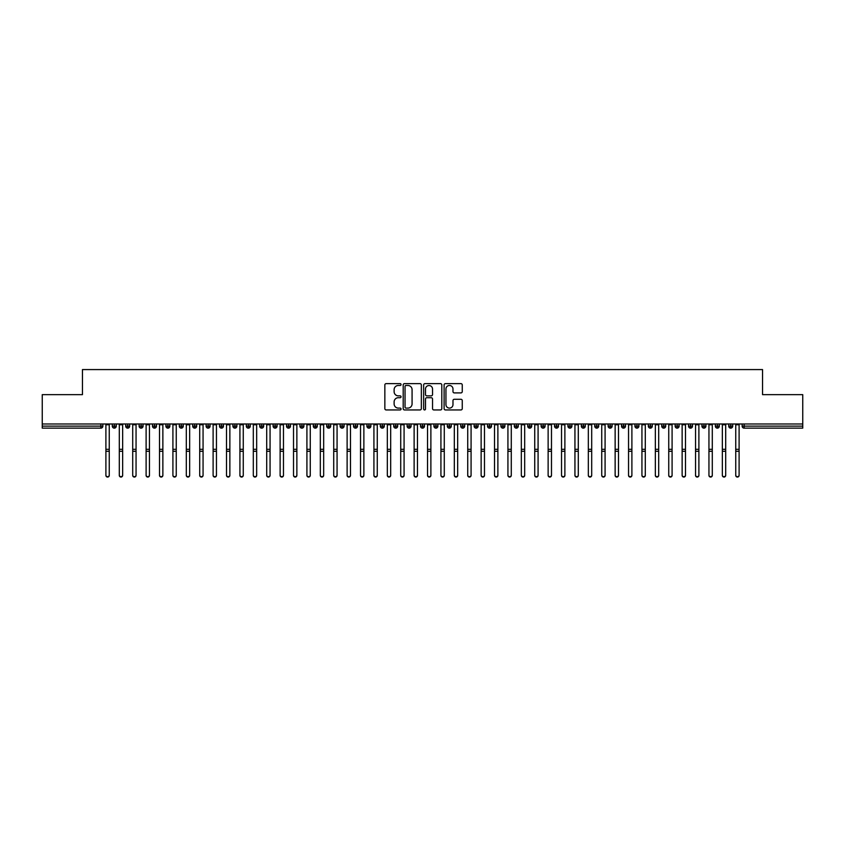 <?xml version="1.0" encoding="UTF-8"?>
<svg xmlns="http://www.w3.org/2000/svg" width="845" height="845" viewBox="0 0 845 845"><rect width="100%" height="100%" fill="white"/><g stroke="black" fill="none" stroke-linecap="round" stroke-linejoin="round"><path stroke-width="1.27" d="M401.058 384.549A0.919 0.919 0 0 0 400.139 383.63L386.165 383.63A1.32 1.32 0 0 0 384.845 384.95L384.845 408.621A1.32 1.32 0 0 0 386.165 409.941L400.139 409.941A0.919 0.919 0 0 0 401.058 409.022A0.919 0.919 0 0 0 400.139 408.103L398.333 408.103A4.214 4.214 0 0 1 394.119 403.889L394.119 401.914A4.214 4.214 0 0 1 398.333 397.71L400.139 397.71A0.919 0.919 0 0 0 401.058 396.791A0.919 0.919 0 0 0 400.139 395.861L398.333 395.861A4.214 4.214 0 0 1 394.119 391.657L394.119 389.682A4.214 4.214 0 0 1 398.333 385.478L400.139 385.478A0.919 0.919 0 0 0 401.058 384.549M460.937 392.904A1.32 1.32 0 0 0 462.257 391.594L462.257 384.95A1.32 1.32 0 0 0 460.937 383.63L445.421 383.63A1.32 1.32 0 0 0 444.1 384.95L444.1 408.621A1.32 1.32 0 0 0 445.421 409.941L460.937 409.941A1.32 1.32 0 0 0 462.257 408.621L462.257 400.604A1.32 1.32 0 0 0 460.937 399.284L454.304 399.284A1.32 1.32 0 0 0 452.983 400.604L452.983 404.575A3.517 3.517 0 0 1 449.466 408.103A3.517 3.517 0 0 1 445.949 404.575L445.949 388.996A3.517 3.517 0 0 1 449.466 385.478A3.517 3.517 0 0 1 452.983 388.996L452.983 391.594A1.32 1.32 0 0 0 454.304 392.904L460.937 392.904M42.25 423.989L802.75 423.989L802.75 394.647L762.549 394.647L762.549 369.582L82.451 369.582L82.451 394.647L42.25 394.647L42.25 426.133L100.84 426.133L100.84 423.989M421.349 384.95A1.32 1.32 0 0 0 420.028 383.63L404.512 383.63A1.32 1.32 0 0 0 403.192 384.95L403.192 408.621A1.32 1.32 0 0 0 404.512 409.941L420.028 409.941A1.32 1.32 0 0 0 421.349 408.621L421.349 384.95M424.972 383.63L440.488 383.63A1.32 1.32 0 0 1 441.808 384.95L441.808 408.621A1.32 1.32 0 0 1 440.488 409.941L433.844 409.941A1.32 1.32 0 0 1 432.534 408.621L432.534 399.02A1.32 1.32 0 0 0 431.214 397.71L426.809 397.71A1.32 1.32 0 0 0 425.489 399.02L425.489 409.022A0.919 0.919 0 0 1 424.57 409.941A0.919 0.919 0 0 1 423.651 409.022L423.651 384.95A1.32 1.32 0 0 1 424.972 383.63M102.858 426.133L100.84 426.133L100.84 428.14A2.007 2.007 0 0 0 102.858 426.133L102.858 423.989L102.858 426.133A2.007 2.007 0 0 1 100.84 428.14L42.25 428.14L42.25 426.133M802.75 423.989L802.75 428.14L744.16 428.14A2.007 2.007 0 0 1 742.142 426.133L742.142 423.989M114.318 423.989L114.318 428.14A2.007 2.007 0 0 1 112.3 426.133L112.3 423.989M116.261 423.989L116.261 426.133A2.007 2.007 0 0 1 114.318 428.14A2.007 2.007 0 0 0 116.261 426.133L112.3 426.133A2.007 2.007 0 0 0 114.318 428.14M127.711 423.989L127.711 428.14A2.007 2.007 0 0 1 125.704 426.133L125.704 423.989L125.704 426.133A2.007 2.007 0 0 0 127.711 428.14A2.007 2.007 0 0 0 129.655 426.133L129.655 423.989M141.115 423.989L141.115 428.14A2.007 2.007 0 0 1 139.108 426.133L139.108 423.989L139.108 426.133A2.007 2.007 0 0 0 141.115 428.14A2.007 2.007 0 0 0 143.058 426.133L143.058 423.989M154.519 423.989L154.519 428.14A2.007 2.007 0 0 1 152.501 426.133L152.501 423.989L152.501 426.133A2.007 2.007 0 0 0 154.519 428.14A2.007 2.007 0 0 0 156.462 426.133L156.462 423.989M167.912 423.989L167.912 428.14A2.007 2.007 0 0 1 165.905 426.133L165.905 423.989L165.905 426.133A2.007 2.007 0 0 0 167.912 428.14A2.007 2.007 0 0 0 169.856 426.133L169.856 423.989M181.316 423.989L181.316 428.14A2.007 2.007 0 0 1 179.309 426.133L179.309 423.989L179.309 426.133A2.007 2.007 0 0 0 181.316 428.14A2.007 2.007 0 0 0 183.259 426.133L183.259 423.989M194.72 423.989L194.72 428.14A2.007 2.007 0 0 1 192.713 426.133L192.713 423.989L192.713 426.133A2.007 2.007 0 0 0 194.72 428.14A2.007 2.007 0 0 0 196.663 426.133L196.663 423.989M208.123 423.989L208.123 428.14A2.007 2.007 0 0 1 206.106 426.133L206.106 423.989L206.106 426.133A2.007 2.007 0 0 0 208.123 428.14A2.007 2.007 0 0 0 210.067 426.133L210.067 423.989M221.517 423.989L221.517 428.14A2.007 2.007 0 0 1 219.51 426.133L219.51 423.989L219.51 426.133A2.007 2.007 0 0 0 221.517 428.14A2.007 2.007 0 0 0 223.46 426.133L223.46 423.989M234.921 423.989L234.921 428.14A2.007 2.007 0 0 1 232.914 426.133L232.914 423.989L232.914 426.133A2.007 2.007 0 0 0 234.921 428.14A2.007 2.007 0 0 0 236.864 426.133L236.864 423.989M248.324 423.989L248.324 428.14A2.007 2.007 0 0 1 246.307 426.133L246.307 423.989L246.307 426.133A2.007 2.007 0 0 0 248.324 428.14A2.007 2.007 0 0 0 250.268 426.133L250.268 423.989M261.728 423.989L261.728 428.14A2.007 2.007 0 0 1 259.711 426.133L259.711 423.989L259.711 426.133A2.007 2.007 0 0 0 261.728 428.14A2.007 2.007 0 0 0 263.661 426.133L263.661 423.989M275.121 423.989L275.121 428.14A2.007 2.007 0 0 1 273.115 426.133A2.007 2.007 0 0 0 275.121 428.14A2.007 2.007 0 0 1 273.115 426.133L273.115 423.989M277.065 423.989L277.065 426.133A2.007 2.007 0 0 1 275.121 428.14A2.007 2.007 0 0 0 277.065 426.133L273.115 426.133M288.525 428.14A2.007 2.007 0 0 1 286.518 426.133L286.518 423.989L286.518 426.133A2.007 2.007 0 0 0 288.525 428.14A2.007 2.007 0 0 0 290.469 426.133L290.469 423.989L290.469 426.133A2.007 2.007 0 0 1 288.525 428.14L288.525 426.133L290.469 426.133M301.929 423.989L301.929 428.14A2.007 2.007 0 0 1 299.912 426.133L299.912 423.989L299.912 426.133A2.007 2.007 0 0 0 301.929 428.14A2.007 2.007 0 0 0 303.873 426.133L303.873 423.989M315.322 423.989L315.322 428.14A2.007 2.007 0 0 1 313.315 426.133L313.315 423.989L313.315 426.133A2.007 2.007 0 0 0 315.322 428.14A2.007 2.007 0 0 0 317.266 426.133L317.266 423.989M328.726 423.989L328.726 426.133L326.719 426.133L326.719 423.989L326.719 426.133A2.007 2.007 0 0 0 328.726 428.14A2.007 2.007 0 0 0 330.67 426.133L330.67 423.989L330.67 426.133A2.007 2.007 0 0 1 328.726 428.14A2.007 2.007 0 0 1 326.719 426.133A2.007 2.007 0 0 0 328.726 428.14L328.726 426.133L330.67 426.133M342.13 423.989L342.13 428.14A2.007 2.007 0 0 1 340.123 426.133L340.123 423.989L340.123 426.133A2.007 2.007 0 0 0 342.13 428.14A2.007 2.007 0 0 0 344.073 426.133L344.073 423.989M355.534 423.989L355.534 428.14A2.007 2.007 0 0 1 353.516 426.133L353.516 423.989L353.516 426.133A2.007 2.007 0 0 0 355.534 428.14A2.007 2.007 0 0 0 357.477 426.133L357.477 423.989M368.927 423.989L368.927 428.14A2.007 2.007 0 0 1 366.92 426.133L366.92 423.989L366.92 426.133A2.007 2.007 0 0 0 368.927 428.14A2.007 2.007 0 0 0 370.87 426.133L370.87 423.989M382.331 423.989L382.331 428.14A2.007 2.007 0 0 1 380.324 426.133L380.324 423.989M384.274 423.989L384.274 426.133A2.007 2.007 0 0 1 382.331 428.14A2.007 2.007 0 0 0 384.274 426.133L380.324 426.133A2.007 2.007 0 0 0 382.331 428.14M395.735 423.989L395.735 428.14A2.007 2.007 0 0 1 393.717 426.133L393.717 423.989L393.717 426.133A2.007 2.007 0 0 0 395.735 428.14A2.007 2.007 0 0 0 397.678 426.133L397.678 423.989M409.128 423.989L409.128 428.14A2.007 2.007 0 0 1 407.121 426.133L407.121 423.989M411.071 423.989L411.071 426.133A2.007 2.007 0 0 1 409.128 428.14A2.007 2.007 0 0 0 411.071 426.133L407.121 426.133A2.007 2.007 0 0 0 409.128 428.14M422.532 423.989L422.532 428.14A2.007 2.007 0 0 1 420.525 426.133L420.525 423.989M424.475 423.989L424.475 426.133A2.007 2.007 0 0 1 422.532 428.14A2.007 2.007 0 0 0 424.475 426.133L420.525 426.133A2.007 2.007 0 0 0 422.532 428.14M435.935 423.989L435.935 428.14A2.007 2.007 0 0 1 433.929 426.133A2.007 2.007 0 0 0 435.935 428.14A2.007 2.007 0 0 1 433.929 426.133L433.929 423.989M437.879 423.989L437.879 426.133L437.879 423.989M449.339 423.989L449.339 428.14A2.007 2.007 0 0 1 447.322 426.133L447.322 423.989M451.283 423.989L451.283 426.133A2.007 2.007 0 0 1 449.339 428.14A2.007 2.007 0 0 0 451.283 426.133L447.322 426.133A2.007 2.007 0 0 0 449.339 428.14M462.733 423.989L462.733 428.14A2.007 2.007 0 0 1 460.726 426.133L460.726 423.989M464.676 423.989L464.676 426.133A2.007 2.007 0 0 1 462.733 428.14A2.007 2.007 0 0 0 464.676 426.133L460.726 426.133A2.007 2.007 0 0 0 462.733 428.14M476.136 423.989L476.136 428.14A2.007 2.007 0 0 1 474.129 426.133L474.129 423.989M478.08 423.989L478.08 426.133A2.007 2.007 0 0 1 476.136 428.14A2.007 2.007 0 0 0 478.08 426.133L474.129 426.133A2.007 2.007 0 0 0 476.136 428.14M489.54 423.989L489.54 428.14A2.007 2.007 0 0 1 487.523 426.133L487.523 423.989M491.484 423.989L491.484 426.133A2.007 2.007 0 0 1 489.54 428.14A2.007 2.007 0 0 0 491.484 426.133L487.523 426.133A2.007 2.007 0 0 0 489.54 428.14M502.944 423.989L502.944 428.14A2.007 2.007 0 0 1 500.927 426.133L500.927 423.989M504.877 423.989L504.877 426.133L504.877 423.989M516.337 423.989L516.337 428.14A2.007 2.007 0 0 1 514.33 426.133L514.33 423.989M518.281 423.989L518.281 426.133A2.007 2.007 0 0 1 516.337 428.14A2.007 2.007 0 0 0 518.281 426.133L514.33 426.133A2.007 2.007 0 0 0 516.337 428.14M529.741 423.989L529.741 428.14A2.007 2.007 0 0 1 527.734 426.133L527.734 423.989L527.734 426.133A2.007 2.007 0 0 0 529.741 428.14A2.007 2.007 0 0 0 531.685 426.133L531.685 423.989M543.145 423.989L543.145 428.14A2.007 2.007 0 0 1 541.127 426.133L541.127 423.989M545.088 423.989L545.088 426.133L545.088 423.989M556.538 423.989L556.538 428.14A2.007 2.007 0 0 1 554.531 426.133A2.007 2.007 0 0 0 556.538 428.14A2.007 2.007 0 0 1 554.531 426.133L554.531 423.989M558.482 423.989L558.482 426.133L558.482 423.989M569.942 423.989L569.942 428.14A2.007 2.007 0 0 1 567.935 426.133L567.935 423.989L567.935 426.133A2.007 2.007 0 0 0 569.942 428.14A2.007 2.007 0 0 0 571.885 426.133L571.885 423.989M583.346 423.989L583.346 428.14A2.007 2.007 0 0 1 581.339 426.133A2.007 2.007 0 0 0 583.346 428.14A2.007 2.007 0 0 1 581.339 426.133L581.339 423.989M585.289 423.989L585.289 426.133A2.007 2.007 0 0 1 583.346 428.14A2.007 2.007 0 0 0 585.289 426.133L581.339 426.133M596.75 423.989L596.75 428.14A2.007 2.007 0 0 1 594.732 426.133L594.732 423.989L594.732 426.133A2.007 2.007 0 0 0 596.75 428.14A2.007 2.007 0 0 0 598.693 426.133L598.693 423.989M610.143 423.989L610.143 428.14A2.007 2.007 0 0 1 608.136 426.133L608.136 423.989M612.086 423.989L612.086 426.133L612.086 423.989M623.547 423.989L623.547 428.14A2.007 2.007 0 0 1 621.54 426.133A2.007 2.007 0 0 0 623.547 428.14A2.007 2.007 0 0 1 621.54 426.133L621.54 423.989M625.49 423.989L625.49 426.133L625.49 423.989M636.95 423.989L636.95 428.14A2.007 2.007 0 0 1 634.933 426.133L634.933 423.989M638.894 423.989L638.894 426.133L638.894 423.989M650.344 423.989L650.344 428.14A2.007 2.007 0 0 1 648.337 426.133L648.337 423.989M652.287 423.989L652.287 426.133A2.007 2.007 0 0 1 650.344 428.14A2.007 2.007 0 0 0 652.287 426.133L648.337 426.133A2.007 2.007 0 0 0 650.344 428.14M663.747 423.989L663.747 428.14A2.007 2.007 0 0 1 661.741 426.133A2.007 2.007 0 0 0 663.747 428.14A2.007 2.007 0 0 1 661.741 426.133L661.741 423.989M665.691 423.989L665.691 426.133A2.007 2.007 0 0 1 663.747 428.14A2.007 2.007 0 0 0 665.691 426.133L661.741 426.133M677.151 423.989L677.151 428.14A2.007 2.007 0 0 1 675.144 426.133A2.007 2.007 0 0 0 677.151 428.14A2.007 2.007 0 0 1 675.144 426.133L675.144 423.989M679.095 423.989L679.095 426.133L679.095 423.989M690.555 423.989L690.555 428.14A2.007 2.007 0 0 1 688.538 426.133L688.538 423.989L688.538 426.133A2.007 2.007 0 0 0 690.555 428.14A2.007 2.007 0 0 0 692.499 426.133L692.499 423.989M703.948 423.989L703.948 428.14A2.007 2.007 0 0 1 701.941 426.133A2.007 2.007 0 0 0 703.948 428.14A2.007 2.007 0 0 1 701.941 426.133L701.941 423.989M705.892 423.989L705.892 426.133A2.007 2.007 0 0 1 703.948 428.14A2.007 2.007 0 0 0 705.892 426.133L701.941 426.133M717.352 423.989L717.352 428.14A2.007 2.007 0 0 1 715.345 426.133A2.007 2.007 0 0 0 717.352 428.14A2.007 2.007 0 0 1 715.345 426.133L715.345 423.989M719.296 423.989L719.296 426.133L719.296 423.989M730.756 423.989L730.756 428.14A2.007 2.007 0 0 1 728.739 426.133L728.739 423.989M732.699 423.989L732.699 426.133L732.699 423.989M288.525 423.989L288.525 426.133L286.518 426.133M435.935 428.14A2.007 2.007 0 0 0 437.879 426.133A2.007 2.007 0 0 1 435.935 428.14M502.944 428.14A2.007 2.007 0 0 0 504.877 426.133A2.007 2.007 0 0 1 502.944 428.14A2.007 2.007 0 0 1 500.927 426.133L504.877 426.133M543.145 428.14A2.007 2.007 0 0 0 545.088 426.133A2.007 2.007 0 0 1 543.145 428.14A2.007 2.007 0 0 1 541.127 426.133L545.088 426.133M556.538 428.14A2.007 2.007 0 0 0 558.482 426.133A2.007 2.007 0 0 1 556.538 428.14M610.143 428.14A2.007 2.007 0 0 0 612.086 426.133A2.007 2.007 0 0 1 610.143 428.14A2.007 2.007 0 0 1 608.136 426.133L612.086 426.133M623.547 428.14A2.007 2.007 0 0 0 625.49 426.133A2.007 2.007 0 0 1 623.547 428.14M636.95 428.14A2.007 2.007 0 0 0 638.894 426.133A2.007 2.007 0 0 1 636.95 428.14A2.007 2.007 0 0 1 634.933 426.133L638.894 426.133M677.151 428.14A2.007 2.007 0 0 0 679.095 426.133A2.007 2.007 0 0 1 677.151 428.14M717.352 428.14A2.007 2.007 0 0 0 719.296 426.133A2.007 2.007 0 0 1 717.352 428.14M744.16 428.14A2.007 2.007 0 0 1 742.142 426.133A2.007 2.007 0 0 0 744.16 428.14L744.16 426.133L802.75 426.133M730.756 428.14A2.007 2.007 0 0 0 732.699 426.133A2.007 2.007 0 0 1 730.756 428.14A2.007 2.007 0 0 1 728.739 426.133L732.699 426.133M405.959 385.478A0.919 0.919 0 0 0 405.04 386.397L405.04 407.174A0.919 0.919 0 0 0 405.959 408.103L407.871 408.103A4.214 4.214 0 0 0 412.075 403.889L412.075 389.682A4.214 4.214 0 0 0 407.871 385.478L405.959 385.478M432.534 389.059A3.517 3.517 0 0 0 429.007 385.542A3.517 3.517 0 0 0 425.489 389.059L425.489 394.552A1.32 1.32 0 0 0 426.809 395.861L431.214 395.861A1.32 1.32 0 0 0 432.534 394.552L432.534 389.059M109.258 475.418A1.679 1.637 180 0 1 107.579 477.055A1.679 1.637 180 0 1 105.9 475.418L105.9 475.059A1.679 1.637 -0 0 0 107.579 476.696A1.679 1.637 -0 0 0 109.258 475.059L109.258 451.631M105.9 423.989L105.9 475.059M109.258 423.989L109.258 475.059M122.652 475.418A1.679 1.637 180 0 1 120.983 477.055A1.679 1.637 180 0 1 119.303 475.418L119.303 475.059A1.679 1.637 -0 0 0 120.983 476.696A1.679 1.637 -0 0 0 122.652 475.059L122.652 451.631M136.056 475.418A1.679 1.637 180 0 1 134.376 477.055A1.679 1.637 180 0 1 132.707 475.418L132.707 475.059A1.679 1.637 -0 0 0 134.376 476.696A1.679 1.637 -0 0 0 136.056 475.059L136.056 451.631M149.459 475.418A1.679 1.637 180 0 1 147.78 477.055A1.679 1.637 180 0 1 146.111 475.418L146.111 475.059A1.679 1.637 -0 0 0 147.78 476.696A1.679 1.637 -0 0 0 149.459 475.059L149.459 451.631M162.863 475.418A1.679 1.637 180 0 1 161.184 477.055A1.679 1.637 180 0 1 159.504 475.418L159.504 475.059A1.679 1.637 -0 0 0 161.184 476.696A1.679 1.637 -0 0 0 162.863 475.059L162.863 451.631M119.303 423.989L119.303 475.059M122.652 423.989L122.652 475.059M132.707 423.989L132.707 475.059M136.056 423.989L136.056 475.059M146.111 423.989L146.111 475.059M149.459 423.989L149.459 475.059M159.504 423.989L159.504 475.059M162.863 423.989L162.863 475.059M176.256 475.418A1.679 1.637 180 0 1 174.588 477.055A1.679 1.637 180 0 1 172.908 475.418L172.908 475.059A1.679 1.637 -0 0 0 174.588 476.696A1.679 1.637 -0 0 0 176.256 475.059L176.256 451.631M172.908 423.989L172.908 475.059M176.256 423.989L176.256 475.059M189.66 475.418A1.679 1.637 180 0 1 187.981 477.055A1.679 1.637 180 0 1 186.312 475.418L186.312 475.059A1.679 1.637 -0 0 0 187.981 476.696A1.679 1.637 -0 0 0 189.66 475.059L189.66 451.631M203.064 475.418A1.679 1.637 180 0 1 201.385 477.055A1.679 1.637 180 0 1 199.705 475.418L199.705 475.059A1.679 1.637 -0 0 0 201.385 476.696A1.679 1.637 -0 0 0 203.064 475.059L203.064 451.631M216.457 475.418A1.679 1.637 180 0 1 214.788 477.055A1.679 1.637 180 0 1 213.109 475.418L213.109 475.059A1.679 1.637 -0 0 0 214.788 476.696A1.679 1.637 -0 0 0 216.457 475.059L216.457 451.631M229.861 475.418A1.679 1.637 180 0 1 228.192 477.055A1.679 1.637 180 0 1 226.513 475.418L226.513 475.059A1.679 1.637 -0 0 0 228.192 476.696A1.679 1.637 -0 0 0 229.861 475.059L229.861 451.631M186.312 423.989L186.312 475.059M189.66 423.989L189.66 475.059M199.705 423.989L199.705 475.059M203.064 423.989L203.064 475.059M213.109 423.989L213.109 475.059M216.457 423.989L216.457 475.059M226.513 423.989L226.513 475.059M229.861 423.989L229.861 475.059M243.265 475.418A1.679 1.637 180 0 1 241.585 477.055A1.679 1.637 180 0 1 239.917 475.418L239.917 475.059A1.679 1.637 -0 0 0 241.585 476.696A1.679 1.637 -0 0 0 243.265 475.059L243.265 451.631M256.669 475.418A1.679 1.637 180 0 1 254.989 477.055A1.679 1.637 180 0 1 253.31 475.418L253.31 475.059A1.679 1.637 -0 0 0 254.989 476.696A1.679 1.637 -0 0 0 256.669 475.059L256.669 451.631M270.062 475.418A1.679 1.637 180 0 1 268.393 477.055A1.679 1.637 180 0 1 266.714 475.418L266.714 475.059A1.679 1.637 -0 0 0 268.393 476.696A1.679 1.637 -0 0 0 270.062 475.059L270.062 451.631M283.466 475.418A1.679 1.637 180 0 1 281.786 477.055A1.679 1.637 180 0 1 280.117 475.418L280.117 475.059A1.679 1.637 -0 0 0 281.786 476.696A1.679 1.637 -0 0 0 283.466 475.059L283.466 451.631M296.87 475.418A1.679 1.637 180 0 1 295.19 477.055A1.679 1.637 180 0 1 293.521 475.418L293.521 475.059A1.679 1.637 -0 0 0 295.19 476.696A1.679 1.637 -0 0 0 296.87 475.059L296.87 451.631M239.917 423.989L239.917 475.059M243.265 423.989L243.265 475.059M253.31 423.989L253.31 475.059M256.669 423.989L256.669 475.059M266.714 423.989L266.714 475.059M270.062 423.989L270.062 475.059M280.117 423.989L280.117 475.059M283.466 423.989L283.466 475.059M293.521 423.989L293.521 475.059M296.87 423.989L296.87 475.059M310.263 475.418A1.679 1.637 180 0 1 308.594 477.055A1.679 1.637 180 0 1 306.915 475.418L306.915 475.059A1.679 1.637 -0 0 0 308.594 476.696A1.679 1.637 -0 0 0 310.263 475.059L310.263 451.631M306.915 423.989L306.915 475.059M310.263 423.989L310.263 475.059M323.667 475.418A1.679 1.637 180 0 1 321.998 477.055A1.679 1.637 180 0 1 320.318 475.418L320.318 475.059A1.679 1.637 -0 0 0 321.998 476.696A1.679 1.637 -0 0 0 323.667 475.059L323.667 451.631M320.318 423.989L320.318 475.059M323.667 423.989L323.667 475.059M337.07 475.418A1.679 1.637 180 0 1 335.391 477.055A1.679 1.637 180 0 1 333.722 475.418L333.722 475.059A1.679 1.637 -0 0 0 335.391 476.696A1.679 1.637 -0 0 0 337.07 475.059L337.07 451.631M333.722 423.989L333.722 475.059M337.07 423.989L337.07 475.059M350.474 475.418A1.679 1.637 180 0 1 348.795 477.055A1.679 1.637 180 0 1 347.115 475.418L347.115 475.059A1.679 1.637 -0 0 0 348.795 476.696A1.679 1.637 -0 0 0 350.474 475.059L350.474 451.631M347.115 423.989L347.115 475.059M350.474 423.989L350.474 475.059M363.868 475.418A1.679 1.637 180 0 1 362.199 477.055A1.679 1.637 180 0 1 360.519 475.418L360.519 475.059A1.679 1.637 -0 0 0 362.199 476.696A1.679 1.637 -0 0 0 363.868 475.059L363.868 451.631M360.519 423.989L360.519 475.059M363.868 423.989L363.868 475.059M377.271 475.418A1.679 1.637 180 0 1 375.592 477.055A1.679 1.637 180 0 1 373.923 475.418L373.923 475.059A1.679 1.637 -0 0 0 375.592 476.696A1.679 1.637 -0 0 0 377.271 475.059L377.271 451.631M373.923 423.989L373.923 475.059M377.271 423.989L377.271 475.059M390.675 475.418A1.679 1.637 180 0 1 388.996 477.055A1.679 1.637 180 0 1 387.327 475.418L387.327 475.059A1.679 1.637 -0 0 0 388.996 476.696A1.679 1.637 -0 0 0 390.675 475.059L390.675 451.631M387.327 423.989L387.327 475.059M390.675 423.989L390.675 475.059M404.079 475.418A1.679 1.637 180 0 1 402.4 477.055A1.679 1.637 180 0 1 400.72 475.418L400.72 475.059A1.679 1.637 -0 0 0 402.4 476.696A1.679 1.637 -0 0 0 404.079 475.059L404.079 451.631M400.72 475.418L400.72 423.989M404.079 423.989L404.079 475.059M417.472 475.418A1.679 1.637 180 0 1 415.803 477.055A1.679 1.637 180 0 1 414.124 475.418L414.124 475.059A1.679 1.637 -0 0 0 415.803 476.696A1.679 1.637 -0 0 0 417.472 475.059L417.472 451.631M414.124 423.989L414.124 475.059M417.472 423.989L417.472 475.059M430.876 475.418A1.679 1.637 180 0 1 429.197 477.055A1.679 1.637 180 0 1 427.528 475.418L427.528 475.059A1.679 1.637 -0 0 0 429.197 476.696A1.679 1.637 -0 0 0 430.876 475.059L430.876 451.631M427.528 423.989L427.528 475.059M430.876 423.989L430.876 475.059M444.28 475.418A1.679 1.637 180 0 1 442.6 477.055A1.679 1.637 180 0 1 440.921 475.418L440.921 475.059A1.679 1.637 -0 0 0 442.6 476.696A1.679 1.637 -0 0 0 444.28 475.059L444.28 451.631M440.921 423.989L440.921 475.059M444.28 423.989L444.28 475.059M457.673 475.418A1.679 1.637 180 0 1 456.004 477.055A1.679 1.637 180 0 1 454.325 475.418L454.325 475.059A1.679 1.637 -0 0 0 456.004 476.696A1.679 1.637 -0 0 0 457.673 475.059L457.673 451.631M454.325 423.989L454.325 475.059M457.673 423.989L457.673 475.059M471.077 475.418A1.679 1.637 180 0 1 469.408 477.055A1.679 1.637 180 0 1 467.729 475.418L467.729 475.059A1.679 1.637 -0 0 0 469.408 476.696A1.679 1.637 -0 0 0 471.077 475.059L471.077 451.631M467.729 423.989L467.729 475.059M471.077 423.989L471.077 475.059M484.481 475.418A1.679 1.637 180 0 1 482.801 477.055A1.679 1.637 180 0 1 481.132 475.418L481.132 475.059A1.679 1.637 -0 0 0 482.801 476.696A1.679 1.637 -0 0 0 484.481 475.059L484.481 451.631M481.132 423.989L481.132 475.059M484.481 423.989L484.481 475.059M497.885 475.418A1.679 1.637 180 0 1 496.205 477.055A1.679 1.637 180 0 1 494.526 475.418L494.526 475.059A1.679 1.637 -0 0 0 496.205 476.696A1.679 1.637 -0 0 0 497.885 475.059L497.885 451.631M494.526 423.989L494.526 475.059M497.885 423.989L497.885 475.059M511.278 475.418A1.679 1.637 180 0 1 509.609 477.055A1.679 1.637 180 0 1 507.929 475.418L507.929 475.059A1.679 1.637 -0 0 0 509.609 476.696A1.679 1.637 -0 0 0 511.278 475.059L511.278 451.631M507.929 423.989L507.929 475.059M511.278 423.989L511.278 475.059M524.682 475.418A1.679 1.637 180 0 1 523.002 477.055A1.679 1.637 180 0 1 521.333 475.418L521.333 475.059A1.679 1.637 -0 0 0 523.002 476.696A1.679 1.637 -0 0 0 524.682 475.059L524.682 451.631M521.333 423.989L521.333 475.059M524.682 423.989L524.682 475.059M538.085 475.418A1.679 1.637 180 0 1 536.406 477.055A1.679 1.637 180 0 1 534.737 475.418L534.737 475.059A1.679 1.637 -0 0 0 536.406 476.696A1.679 1.637 -0 0 0 538.085 475.059L538.085 451.631M534.737 475.418L534.737 423.989M538.085 423.989L538.085 475.059M551.479 475.418A1.679 1.637 180 0 1 549.81 477.055A1.679 1.637 180 0 1 548.13 475.418L548.13 475.059A1.679 1.637 -0 0 0 549.81 476.696A1.679 1.637 -0 0 0 551.479 475.059L551.479 451.631M548.13 423.989L548.13 475.059M551.479 423.989L551.479 475.059M564.882 475.418A1.679 1.637 180 0 1 563.214 477.055A1.679 1.637 180 0 1 561.534 475.418L561.534 475.059A1.679 1.637 -0 0 0 563.214 476.696A1.679 1.637 -0 0 0 564.882 475.059L564.882 451.631M561.534 423.989L561.534 475.059M564.882 423.989L564.882 475.059M578.286 475.418A1.679 1.637 180 0 1 576.607 477.055A1.679 1.637 180 0 1 574.938 475.418L574.938 475.059A1.679 1.637 -0 0 0 576.607 476.696A1.679 1.637 -0 0 0 578.286 475.059L578.286 451.631M574.938 423.989L574.938 475.059M578.286 423.989L578.286 475.059M591.69 475.418A1.679 1.637 180 0 1 590.011 477.055A1.679 1.637 180 0 1 588.331 475.418L588.331 475.059A1.679 1.637 -0 0 0 590.011 476.696A1.679 1.637 -0 0 0 591.69 475.059L591.69 451.631M588.331 423.989L588.331 475.059M591.69 423.989L591.69 475.059M605.083 475.418A1.679 1.637 180 0 1 603.414 477.055A1.679 1.637 180 0 1 601.735 475.418L601.735 475.059A1.679 1.637 -0 0 0 603.414 476.696A1.679 1.637 -0 0 0 605.083 475.059L605.083 451.631M601.735 423.989L601.735 475.059M605.083 423.989L605.083 475.059M618.487 475.418A1.679 1.637 180 0 1 616.808 477.055A1.679 1.637 180 0 1 615.139 475.418L615.139 475.059A1.679 1.637 -0 0 0 616.808 476.696A1.679 1.637 -0 0 0 618.487 475.059L618.487 451.631M615.139 423.989L615.139 475.059M618.487 423.989L618.487 475.059M631.891 475.418A1.679 1.637 180 0 1 630.212 477.055A1.679 1.637 180 0 1 628.543 475.418L628.543 475.059A1.679 1.637 -0 0 0 630.212 476.696A1.679 1.637 -0 0 0 631.891 475.059L631.891 451.631M628.543 423.989L628.543 475.059M631.891 423.989L631.891 475.059M645.295 475.418A1.679 1.637 180 0 1 643.615 477.055A1.679 1.637 180 0 1 641.936 475.418L641.936 475.059A1.679 1.637 -0 0 0 643.615 476.696A1.679 1.637 -0 0 0 645.295 475.059L645.295 451.631M641.936 423.989L641.936 475.059M645.295 423.989L645.295 475.059M658.688 475.418A1.679 1.637 180 0 1 657.019 477.055A1.679 1.637 180 0 1 655.34 475.418L655.34 475.059A1.679 1.637 -0 0 0 657.019 476.696A1.679 1.637 -0 0 0 658.688 475.059L658.688 451.631M655.34 475.418L655.34 423.989M658.688 423.989L658.688 475.059M672.092 475.418A1.679 1.637 180 0 1 670.412 477.055A1.679 1.637 180 0 1 668.744 475.418L668.744 475.059A1.679 1.637 -0 0 0 670.412 476.696A1.679 1.637 -0 0 0 672.092 475.059L672.092 451.631M668.744 423.989L668.744 475.059M672.092 423.989L672.092 475.059M685.496 475.418A1.679 1.637 180 0 1 683.816 477.055A1.679 1.637 180 0 1 682.137 475.418L682.137 475.059A1.679 1.637 -0 0 0 683.816 476.696A1.679 1.637 -0 0 0 685.496 475.059L685.496 451.631M682.137 475.418L682.137 423.989M685.496 423.989L685.496 475.059M698.889 475.418A1.679 1.637 180 0 1 697.22 477.055A1.679 1.637 180 0 1 695.541 475.418L695.541 475.059A1.679 1.637 -0 0 0 697.22 476.696A1.679 1.637 -0 0 0 698.889 475.059L698.889 451.631M695.541 475.418L695.541 423.989M698.889 423.989L698.889 475.059M712.293 475.418A1.679 1.637 180 0 1 710.624 477.055A1.679 1.637 180 0 1 708.944 475.418L708.944 475.059A1.679 1.637 -0 0 0 710.624 476.696A1.679 1.637 -0 0 0 712.293 475.059L712.293 451.631M708.944 423.989L708.944 475.059M712.293 423.989L712.293 475.059M725.697 475.418A1.679 1.637 180 0 1 724.017 477.055A1.679 1.637 180 0 1 722.348 475.418L722.348 475.059A1.679 1.637 -0 0 0 724.017 476.696A1.679 1.637 -0 0 0 725.697 475.059L725.697 451.631M722.348 423.989L722.348 475.059M725.697 423.989L725.697 475.059M739.1 475.418A1.679 1.637 180 0 1 737.421 477.055A1.679 1.637 180 0 1 735.741 475.418L735.741 475.059A1.679 1.637 -0 0 0 737.421 476.696A1.679 1.637 -0 0 0 739.1 475.059L739.1 451.631M735.741 423.989L735.741 475.059M739.1 423.989L739.1 475.059M744.16 423.989L744.16 426.133L742.142 426.133M125.704 426.133A2.007 2.007 0 0 0 127.711 428.14A2.007 2.007 0 0 0 129.655 426.133L125.704 426.133M139.108 426.133A2.007 2.007 0 0 0 141.115 428.14A2.007 2.007 0 0 0 143.058 426.133L139.108 426.133M152.501 426.133A2.007 2.007 0 0 0 154.519 428.14A2.007 2.007 0 0 0 156.462 426.133L152.501 426.133M165.905 426.133A2.007 2.007 0 0 0 167.912 428.14A2.007 2.007 0 0 0 169.856 426.133L165.905 426.133M179.309 426.133L183.259 426.133A2.007 2.007 0 0 1 181.316 428.14M192.713 426.133A2.007 2.007 0 0 0 194.72 428.14A2.007 2.007 0 0 0 196.663 426.133L192.713 426.133M206.106 426.133L210.067 426.133A2.007 2.007 0 0 1 208.123 428.14M219.51 426.133A2.007 2.007 0 0 0 221.517 428.14A2.007 2.007 0 0 0 223.46 426.133L219.51 426.133M232.914 426.133A2.007 2.007 0 0 0 234.921 428.14A2.007 2.007 0 0 0 236.864 426.133L232.914 426.133M246.307 426.133A2.007 2.007 0 0 0 248.324 428.14A2.007 2.007 0 0 0 250.268 426.133L246.307 426.133M259.711 426.133A2.007 2.007 0 0 0 261.728 428.14A2.007 2.007 0 0 0 263.661 426.133L259.711 426.133M299.912 426.133L303.873 426.133A2.007 2.007 0 0 1 301.929 428.14M313.315 426.133A2.007 2.007 0 0 0 315.322 428.14A2.007 2.007 0 0 0 317.266 426.133L313.315 426.133M340.123 426.133L344.073 426.133A2.007 2.007 0 0 1 342.13 428.14M353.516 426.133A2.007 2.007 0 0 0 355.534 428.14A2.007 2.007 0 0 0 357.477 426.133L353.516 426.133M366.92 426.133L370.87 426.133A2.007 2.007 0 0 1 368.927 428.14M393.717 426.133L397.678 426.133A2.007 2.007 0 0 1 395.735 428.14M433.929 426.133L437.879 426.133M527.734 426.133L531.685 426.133A2.007 2.007 0 0 1 529.741 428.14M554.531 426.133L558.482 426.133M567.935 426.133A2.007 2.007 0 0 0 569.942 428.14A2.007 2.007 0 0 0 571.885 426.133L567.935 426.133M594.732 426.133L598.693 426.133A2.007 2.007 0 0 1 596.75 428.14M621.54 426.133L625.49 426.133M675.144 426.133L679.095 426.133M688.538 426.133A2.007 2.007 0 0 0 690.555 428.14A2.007 2.007 0 0 0 692.499 426.133L688.538 426.133M715.345 426.133L719.296 426.133M109.258 424.76L105.9 424.76M109.258 449.308L105.9 449.308M109.258 451.272L105.9 451.272M122.652 424.76L119.303 424.76M122.652 449.308L119.303 449.308M122.652 451.272L119.303 451.272M136.056 424.76L132.707 424.76M136.056 449.308L132.707 449.308M136.056 451.272L132.707 451.272M149.459 424.76L146.111 424.76M149.459 449.308L146.111 449.308M149.459 451.272L146.111 451.272M162.863 424.76L159.504 424.76M162.863 449.308L159.504 449.308M162.863 451.272L159.504 451.272M176.256 424.76L172.908 424.76M176.256 449.308L172.908 449.308M176.256 451.272L172.908 451.272M189.66 424.76L186.312 424.76M189.66 449.308L186.312 449.308M189.66 451.272L186.312 451.272M203.064 424.76L199.705 424.76M203.064 449.308L199.705 449.308M203.064 451.272L199.705 451.272M216.457 424.76L213.109 424.76M216.457 449.308L213.109 449.308M216.457 451.272L213.109 451.272M229.861 424.76L226.513 424.76M229.861 449.308L226.513 449.308M229.861 451.272L226.513 451.272M243.265 424.76L239.917 424.76M243.265 449.308L239.917 449.308M243.265 451.272L239.917 451.272M256.669 424.76L253.31 424.76M256.669 449.308L253.31 449.308M256.669 451.272L253.31 451.272M270.062 424.76L266.714 424.76M270.062 449.308L266.714 449.308M270.062 451.272L266.714 451.272M283.466 424.76L280.117 424.76M283.466 449.308L280.117 449.308M283.466 451.272L280.117 451.272M296.87 424.76L293.521 424.76M296.87 449.308L293.521 449.308M296.87 451.272L293.521 451.272M310.263 424.76L306.915 424.76M310.263 449.308L306.915 449.308M310.263 451.272L306.915 451.272M323.667 424.76L320.318 424.76M323.667 449.308L320.318 449.308M323.667 451.272L320.318 451.272M337.07 424.76L333.722 424.76M337.07 449.308L333.722 449.308M337.07 451.272L333.722 451.272M350.474 424.76L347.115 424.76M350.474 449.308L347.115 449.308M350.474 451.272L347.115 451.272M363.868 424.76L360.519 424.76M363.868 449.308L360.519 449.308M363.868 451.272L360.519 451.272M377.271 424.76L373.923 424.76M377.271 449.308L373.923 449.308M377.271 451.272L373.923 451.272M390.675 424.76L387.327 424.76M390.675 449.308L387.327 449.308M390.675 451.272L387.327 451.272M404.079 424.76L400.72 424.76M404.079 449.308L400.72 449.308M404.079 451.272L400.72 451.272M417.472 424.76L414.124 424.76M417.472 449.308L414.124 449.308M417.472 451.272L414.124 451.272M430.876 424.76L427.528 424.76M430.876 449.308L427.528 449.308M430.876 451.272L427.528 451.272M444.28 424.76L440.921 424.76M444.28 449.308L440.921 449.308M444.28 451.272L440.921 451.272M457.673 424.76L454.325 424.76M457.673 449.308L454.325 449.308M457.673 451.272L454.325 451.272M471.077 424.76L467.729 424.76M471.077 449.308L467.729 449.308M471.077 451.272L467.729 451.272M484.481 424.76L481.132 424.76M484.481 449.308L481.132 449.308M484.481 451.272L481.132 451.272M497.885 424.76L494.526 424.76M497.885 449.308L494.526 449.308M497.885 451.272L494.526 451.272M511.278 424.76L507.929 424.76M511.278 449.308L507.929 449.308M511.278 451.272L507.929 451.272M524.682 424.76L521.333 424.76M524.682 449.308L521.333 449.308M524.682 451.272L521.333 451.272M538.085 424.76L534.737 424.76M538.085 449.308L534.737 449.308M538.085 451.272L534.737 451.272M551.479 424.76L548.13 424.76M551.479 449.308L548.13 449.308M551.479 451.272L548.13 451.272M564.882 424.76L561.534 424.76M564.882 449.308L561.534 449.308M564.882 451.272L561.534 451.272M578.286 424.76L574.938 424.76M578.286 449.308L574.938 449.308M578.286 451.272L574.938 451.272M591.69 424.76L588.331 424.76M591.69 449.308L588.331 449.308M591.69 451.272L588.331 451.272M605.083 424.76L601.735 424.76M605.083 449.308L601.735 449.308M605.083 451.272L601.735 451.272M618.487 424.76L615.139 424.76M618.487 449.308L615.139 449.308M618.487 451.272L615.139 451.272M631.891 424.76L628.543 424.76M631.891 449.308L628.543 449.308M631.891 451.272L628.543 451.272M645.295 424.76L641.936 424.76M645.295 449.308L641.936 449.308M645.295 451.272L641.936 451.272M658.688 424.76L655.34 424.76M658.688 449.308L655.34 449.308M658.688 451.272L655.34 451.272M672.092 424.76L668.744 424.76M672.092 449.308L668.744 449.308M672.092 451.272L668.744 451.272M685.496 424.76L682.137 424.76M685.496 449.308L682.137 449.308M685.496 451.272L682.137 451.272M698.889 424.76L695.541 424.76M698.889 449.308L695.541 449.308M698.889 451.272L695.541 451.272M712.293 424.76L708.944 424.76M712.293 449.308L708.944 449.308M712.293 451.272L708.944 451.272M725.697 424.76L722.348 424.76M725.697 449.308L722.348 449.308M725.697 451.272L722.348 451.272M739.1 424.76L735.741 424.76M739.1 449.308L735.741 449.308M739.1 451.272L735.741 451.272"/></g></svg>
